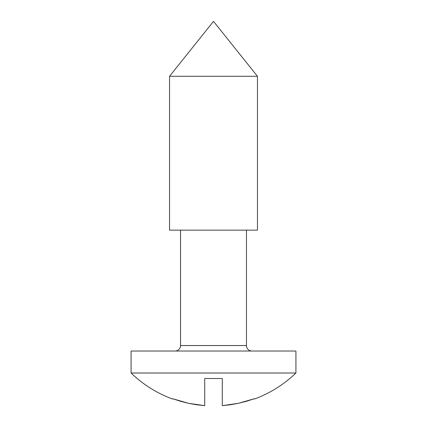 <?xml version="1.0" encoding="UTF-8"?>
<svg xmlns="http://www.w3.org/2000/svg" width="427" height="427" viewBox="0 0 427 427"><rect width="100%" height="100%" fill="white"/><g stroke="black" fill="none" stroke-linecap="round" stroke-linejoin="round"><path stroke-width="0.64" d="M180.53 345.534A5.492 5.492 0 0 1 175.038 351.031A5.492 5.492 0 0 0 180.53 345.534L246.47 345.534L246.47 230.148L246.47 345.534A5.492 5.492 0 0 0 251.962 351.031A5.492 5.492 0 0 1 246.47 345.534L180.53 345.534L180.53 230.148L180.53 345.534M295.922 373.011L295.922 351.031L131.078 351.031L131.078 373.011L295.922 373.011L131.078 373.011A118.663 118.663 0 0 0 172.705 399.069L172.839 398.77L180.61 401.316L188.537 403.312L196.58 404.764L204.709 405.65L204.709 378.503L222.291 378.503L222.291 405.65L230.42 404.764L238.463 403.312L246.39 401.316L254.161 398.77L254.295 399.069A118.663 118.663 0 0 0 295.922 373.011A118.663 118.663 0 0 1 254.295 399.069L254.161 398.77L238.463 403.312L222.291 405.65L222.291 378.503L204.709 378.503L204.709 405.65L188.537 403.312L172.839 398.77L172.705 399.069A118.663 118.663 0 0 1 131.078 373.011L131.078 351.031L295.922 351.031L295.922 373.011M169.54 76.294L257.46 76.294L213.5 21.35L169.54 76.294L169.54 230.148L257.46 230.148L257.46 76.294L169.54 76.294L213.5 21.35L257.46 76.294L257.46 230.148L169.54 230.148L169.54 76.294M204.709 389.13L204.709 397.323M204.709 405.65L188.537 403.312"/></g></svg>
